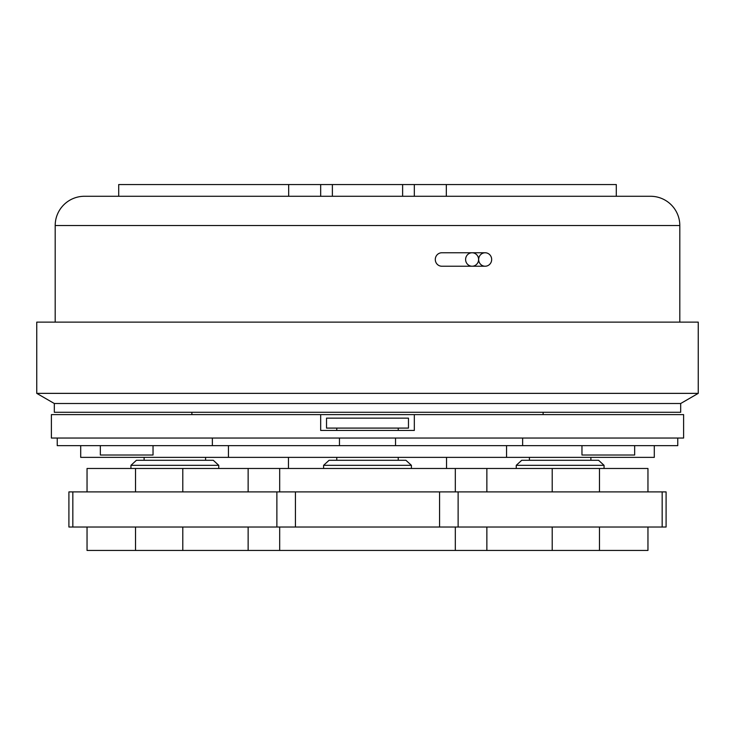 <?xml version="1.0" encoding="UTF-8"?>
<svg xmlns="http://www.w3.org/2000/svg" width="735" height="735" viewBox="0 0 735 735"><rect width="100%" height="100%" fill="white"/><g stroke="black" fill="none" stroke-linecap="round" stroke-linejoin="round"><path stroke-width="1.1" d="M478.66 259.492A6.734 6.505 90 0 0 485.164 266.226A6.734 6.505 90 0 0 491.669 259.492A6.734 6.505 90 0 0 485.164 252.766A6.734 6.505 90 0 0 478.66 259.492M465.604 259.492A6.734 6.505 90 0 0 472.1 266.226A6.734 6.505 90 0 0 478.604 259.492A6.734 6.505 90 0 0 472.1 252.766A6.734 6.505 90 0 0 465.604 259.492M485.164 252.766L441.799 252.766A6.734 6.505 90 0 0 435.295 259.492A6.734 6.505 90 0 0 441.799 266.226L485.164 266.226M367.5 428.092L408.476 428.092L408.476 418.142L326.524 418.142L326.524 428.092L367.5 428.092M446.531 468.48L446.531 457.363M288.469 468.48L288.469 457.363M36.75 393.363L54.316 403.506L680.683 403.506L698.25 393.363L698.25 322.132L36.75 322.132L36.75 393.363L698.25 393.363M54.316 403.506L54.316 412.28L680.683 412.28L680.683 403.506M55.189 322.132L55.189 225.544A29.271 29.271 0 0 1 84.461 196.273L320.653 196.273L288.671 196.273L288.671 184.558L118.702 184.558L118.702 196.273M414.329 196.273L402.624 196.273L402.624 184.558L414.329 184.558L414.329 196.273L650.539 196.273A29.271 29.271 0 0 1 679.811 225.544L55.189 225.544M679.811 322.132L679.811 225.544M543.119 414.623L543.119 412.28M191.881 414.623L191.881 412.28M320.671 414.623L683.614 414.623L683.614 438.042L51.386 438.042L51.386 414.623L320.671 414.623L320.671 430.434L414.329 430.434L414.329 414.623M144.115 460.285L144.115 457.363M205.589 460.285L205.589 457.363M130.949 468.48L130.949 465.329L136.425 460.285L213.279 460.285L218.754 465.329L218.754 468.48M529.411 460.285L529.411 457.363M590.885 460.285L590.885 457.363M516.246 468.48L516.246 465.329L521.721 460.285L598.575 460.285L604.051 465.329L604.051 468.48M323.593 465.329L329.078 460.285L405.922 460.285L411.407 465.329L323.593 465.329L323.593 468.48M634.654 445.649L634.654 455.02L581.964 455.02L581.964 445.649M153.036 445.649L153.036 455.02L100.346 455.02L100.346 445.649M279.686 527.023L279.686 550.442L647.958 550.442L647.958 527.023M455.314 527.023L455.314 550.442M455.314 491.899L455.314 468.48L647.958 468.48L647.958 491.899M279.686 491.899L279.686 468.48L455.314 468.48M87.042 491.899L87.042 468.48L279.686 468.48M68.906 527.023L68.906 491.899L72.829 491.899L72.829 527.023L68.906 527.023M616.297 196.273L616.297 184.558L446.329 184.558L446.329 196.273M402.624 196.273L320.653 196.273M402.624 184.558L332.376 184.558L332.376 196.273M414.329 184.558L446.329 184.558M288.671 184.558L332.376 184.558M320.671 196.273L320.671 184.558M279.686 550.442L87.042 550.442L87.042 527.023M295.424 527.023L439.576 527.023L439.576 491.899L295.424 491.899L295.424 527.023L72.829 527.023M276.875 527.023L276.875 491.899L72.829 491.899M276.875 491.899L295.424 491.899M662.171 527.023L662.171 491.899L666.094 491.899L666.094 527.023L439.576 527.023M662.171 491.899L439.576 491.899M130.949 465.329L218.754 465.329M516.246 465.329L604.051 465.329M677.762 438.042L677.762 445.649L57.238 445.649L57.238 438.042M654.297 445.649L654.297 457.363L228.447 457.363L228.447 445.649M80.703 445.649L80.703 457.363L228.447 457.363M506.553 457.363L506.553 445.649M458.125 491.899L458.125 527.023M182.785 491.899L182.785 468.48M135.525 491.899L135.525 468.48M248.136 491.899L248.136 468.48M599.475 491.899L599.475 468.48M486.864 491.899L486.864 468.48M552.215 491.899L552.215 468.48M248.136 527.023L248.136 550.442M182.785 527.023L182.785 550.442M135.525 527.023L135.525 550.442M599.475 527.023L599.475 550.442M552.215 527.023L552.215 550.442M486.864 527.023L486.864 550.442M212.369 438.042L212.369 445.649M522.631 438.042L522.631 445.649M395.54 438.042L395.54 445.649M339.46 445.649L339.46 438.042M398.232 430.434L398.232 428.092M398.232 460.285L398.232 457.363M411.407 468.48L411.407 465.329M336.768 460.285L336.768 457.363M336.768 430.434L336.768 428.092"/></g></svg>
